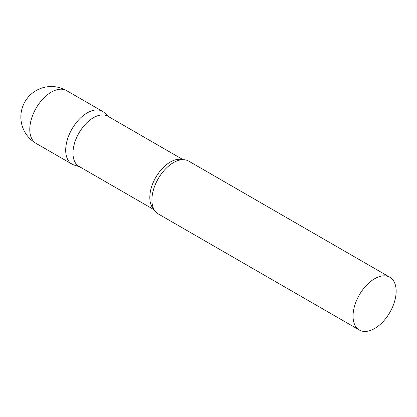 <?xml version="1.0" encoding="UTF-8"?>
<svg xmlns="http://www.w3.org/2000/svg" width="417" height="417" viewBox="0 0 417 417"><rect width="100%" height="100%" fill="white"/><g stroke="black" fill="none" stroke-linecap="round" stroke-linejoin="round"><path stroke-width="0.63" d="M36.091 143.396L72.011 164.136A30.477 17.597 -60 0 1 67.335 139.711A30.477 17.597 -60 0 1 87.247 112.856A30.477 17.597 -60 0 1 102.488 111.344L66.569 90.609A30.477 30.477 0 0 0 20.85 117.005A30.477 30.477 0 0 0 36.091 143.396A30.477 17.597 -60 0 1 29.779 129.447A30.477 17.597 -60 0 1 51.327 92.115A30.477 17.597 -60 0 1 66.569 90.609M183.131 159.69L107.909 116.26A28.935 16.706 120 0 0 85.61 124.011A28.935 16.706 120 0 0 72.98 153.128A28.935 16.706 120 0 0 78.975 166.373L154.196 209.803M108.811 116.781L104.266 112.647A30.477 17.597 120 0 0 80.262 118.235A30.477 17.597 120 0 0 65.698 150.183A30.477 17.597 120 0 0 74.028 165.028L79.876 166.894M389.838 277.248L188.692 161.113A30.477 17.597 120 0 0 177.778 160.634A30.477 17.597 120 0 0 151.903 199.952A30.477 17.597 120 0 0 152.341 204.695A30.477 17.597 120 0 0 158.215 213.905L359.36 330.035A30.477 17.597 120 0 0 382.848 321.872A30.477 17.597 120 0 0 396.15 291.196A30.477 17.597 120 0 0 389.838 277.248A30.477 17.597 120 0 0 366.35 285.41A30.477 17.597 120 0 0 353.048 316.086A30.477 17.597 120 0 0 359.36 330.035M182.578 159.695A28.935 16.706 120 0 0 161.139 169.808A28.935 16.706 120 0 0 149.812 197.486A28.935 16.706 120 0 0 153.93 209.324"/></g></svg>
